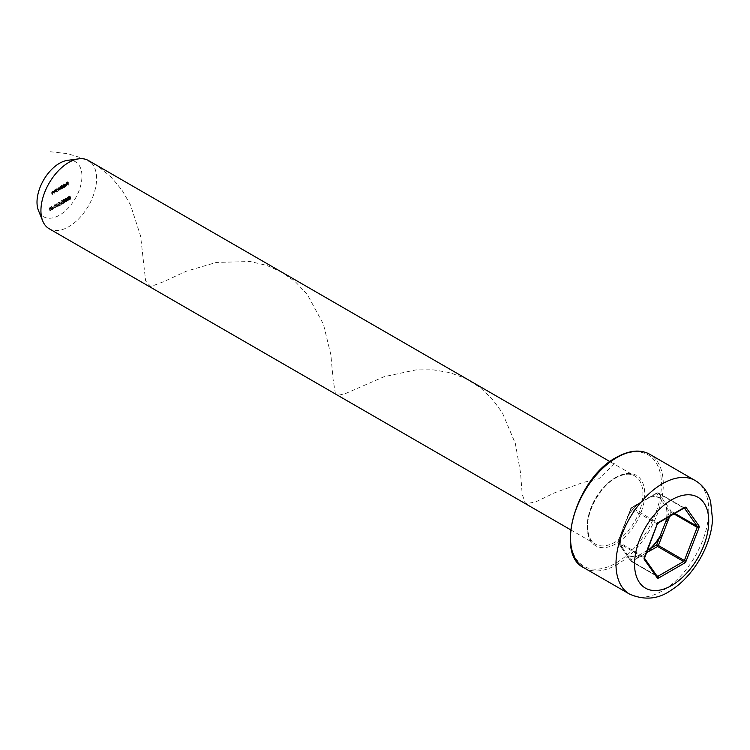 <?xml version="1.0" encoding="UTF-8"?>
<svg xmlns="http://www.w3.org/2000/svg" width="750" height="750" viewBox="0 0 750 750"><rect width="100%" height="100%" fill="white"/><g stroke="black" fill="none" stroke-linecap="round" stroke-linejoin="round"><path stroke-width="0.56" stroke-dasharray="3.75 2.81" d="M52.462 207.928L51.45 206.4L51.928 207.422L50.953 208.8L51.712 209.222L52.462 207.928L53.391 208.472L51.45 206.4M52.378 206.934L52.856 207.956L51.881 209.334L50.953 208.8L52.641 209.756L53.391 208.472M56.325 205.838L57.497 205.162L56.156 203.681L56.109 206.616L56.325 205.838L57.253 206.372L58.425 205.697L57.497 205.162M69.666 197.372L69.422 196.097L68.409 196.678L69.244 196.491L69.375 197.156L68.316 198.637L69.169 199.144L69.919 197.916L69.159 198.863L68.541 198.506L69.131 197.541L70.594 197.906L70.35 196.631L69.422 196.097M70.35 196.631L69.337 197.213L70.172 197.025L70.303 197.691L69.244 199.181L68.316 198.637L70.097 199.678L70.847 198.45L69.919 197.916M70.847 198.45L70.088 199.397L68.541 198.506L69.469 199.041L70.059 198.075L69.131 197.541M52.819 193.078L53.044 190.884L52.144 191.372L51.469 193.866L52.181 191.597L52.791 191.794L52.819 193.078L53.972 193.491L53.044 192.956M53.972 193.491L53.972 191.419L53.747 191.916L52.144 191.372L53.062 191.906L52.397 194.4L51.469 193.866M52.397 194.4L53.109 192.131L52.181 191.597L53.719 192.328L53.747 193.613M54.9 191.878L55.116 189.684L54.216 190.172L53.541 192.666L54.253 190.397L54.863 190.594L54.9 191.878L56.044 192.291L55.116 191.756M56.044 192.291L56.044 190.219L55.828 190.716L54.216 190.172L55.144 190.706L54.469 193.2L53.541 192.666M54.469 193.2L55.181 190.941L54.253 190.397L55.791 191.128L55.828 192.422M55.838 189.647L55.622 191.466L57.506 189.338L56.569 188.812L55.838 189.647L56.766 190.181L55.838 189.262M56.766 189.797L56.55 192L55.838 190.978L57.506 191.484L58.434 189.872L56.569 188.812L57.497 189.347L56.766 190.181M63.459 186.938L63.675 183.909L63.459 186.938L64.603 187.35L63.675 186.816M65.691 184.669L64.181 185.991L65.006 186.084L65.906 184.491L65.006 183.938L64.088 185.597L65.691 184.669L66.619 185.203L65.963 186.347L64.181 185.991L65.934 186.619L66.834 185.034L65.906 184.491M66.834 185.034L65.7 183.919L65.006 183.938L65.934 184.472L65.203 185.297L64.284 184.763M67.491 160.369A31.781 18.347 -60 0 1 81.572 181.191A31.781 18.347 -60 0 1 59.475 215.184A31.781 18.347 -60 0 1 38.484 210.619M67.2 184.781L67.416 181.819L66.225 182.513L67.2 182.241L66.225 183.966L67.2 183.403L67.2 184.781L68.344 185.184L67.416 184.65M61.35 186.487L61.125 188.287L63.019 186.15L62.072 185.634L61.35 186.487L62.278 187.022L62.278 185.784L61.35 185.25M62.278 185.784L62.053 188.822L61.35 187.8L63.009 188.306L63.947 186.694L62.072 185.634L63 186.169L62.278 187.022M60.403 188.7L60.628 186.506L59.784 186.956L58.556 187.659L57.947 190.116L58.594 187.894L59.4 189.281L59.822 187.181L60.403 188.7L61.556 189.113L60.628 188.578M61.556 189.113L61.556 187.041L61.331 187.528L59.784 186.956M60.713 187.491L60.141 188.316L58.556 187.659L59.484 188.194L58.875 190.659L57.947 190.116M58.875 190.659L59.522 188.428L58.594 187.894L60.103 189.141L60.103 189.947L59.175 189.412M60.103 189.947L60.75 187.725L59.822 187.181L61.331 188.362L61.331 189.234M67.219 197.297L66.581 200.334L68.062 198.909L67.941 197.606L67.219 197.297L68.869 198.141L67.219 197.297M67.322 200.381L68.166 200.803L68.869 198.141L68.147 197.831L67.453 198.966L66.525 198.431L67.8 199.359L67.322 200.381L66.394 199.847M66.581 200.334L68.166 200.803L66.581 200.334M68.062 198.909L68.991 199.444L68.062 198.909M64.856 199.397L66.084 198.675L65.353 198.375L64.631 199.519L64.509 200.925L65.362 201.347L66.178 200.044L65.353 201.056L64.734 200.822L65.484 199.781L64.856 199.397L66.413 200.034L64.856 199.397M65.587 200.869L66.291 201.881L67.106 200.578L66.281 201.591L65.653 201.356L66.413 200.034L65.353 198.666L67.013 199.209L66.084 198.675L65.353 198.375L66.281 198.909L65.559 200.062L64.631 199.519L65.587 200.869L64.659 200.334M64.509 200.925L66.291 201.881L64.509 200.925M65.353 201.056L66.281 201.591L65.353 201.056M62.972 200.484L64.191 199.772L63.469 199.462L62.747 200.616L62.625 202.012L63.469 202.434L64.294 201.131L63.469 202.153L62.841 201.909L63.6 200.878L62.972 200.484L64.528 201.122L62.972 200.484M63.694 201.956L64.397 202.969L65.213 201.666L64.397 202.688L63.769 202.444L64.528 201.122L63.459 199.753L65.119 200.306L63.469 199.462L64.397 199.997L63.675 201.15L62.747 200.616L63.966 201.562L62.766 201.422M62.625 202.012L64.397 202.969L62.625 202.012M63.469 202.153L64.397 202.688L63.469 202.153M60.984 201.759L61.519 200.878L62.306 201.075L61.509 200.597L60.769 201.862L61.875 202.997L60.731 203.944L62.4 202.978L60.984 201.759L61.913 202.294L62.447 201.412L61.519 200.878L63.234 201.609L61.509 200.597L62.437 201.131L61.697 202.397L60.769 201.862M59.569 203.672L60.516 202.838L59.569 203.672L60.497 204.206L61.444 203.663L60.516 203.128M57.966 203.503L58.5 202.622L59.288 202.819L58.491 202.341L57.75 203.606L58.856 204.741L57.713 205.688L59.381 204.722L57.966 203.503L58.894 204.037L59.428 203.156L58.5 202.622L60.216 203.353L58.491 202.341L59.419 202.875L58.669 204.141L57.75 203.606M53.934 206.456L54.787 207.45L55.603 205.491L54.787 204.469L53.934 206.456L55.716 207.984L54.263 207.506L55.716 207.984L56.531 206.025L55.603 205.491M56.531 206.025L55.716 205.013L56.222 204.956L54.787 204.469L55.716 205.013L54.863 206.991M52.772 207.6L53.719 206.756L52.772 207.6L53.7 208.134L54.647 207.591L53.719 207.047M49.031 209.288L49.875 210.291L50.7 208.322L49.875 207.309L49.031 209.288L50.803 210.825L49.35 210.338L50.803 210.825L51.628 208.856L50.7 208.322M51.628 208.856L50.803 207.844L51.319 207.787L49.875 207.309L50.803 207.844L49.959 209.822M49.078 228.675A39.356 22.716 120 0 0 68.747 226.725A39.356 22.716 120 0 0 94.463 192.047A39.356 22.716 120 0 0 88.425 160.519M639.263 503.484L657.6 492.947L683.569 507.937L657.863 522.778L631.894 507.787L639.263 503.484A1.312 0.797 57.6 0 0 638.559 503.447L649.538 497.109A1.312 0.722 62.3 0 1 650.147 497.203M662.072 498.263L671.25 511.303A1.312 1.031 -35.1 0 0 669.525 511.762L659.691 497.775A1.312 1.031 144.9 0 1 661.416 497.316L662.072 498.263A1.312 1.069 146.5 0 0 660.487 498.516A32.663 18.863 120 0 0 649.284 497.522L637.003 504.834A1.312 0.759 60 0 1 637.275 504.234L637.275 504.234A1.312 0.759 60 0 1 637.931 504.3M646.378 552.797L637.931 557.85A1.312 0.759 60 0 1 637.003 556.247L647.306 550.397M621.909 548.231A1.312 1.069 146.5 0 1 621.628 546.863A32.663 18.863 120 0 1 621.628 531.928L627.112 517.791A32.663 18.863 120 0 1 638.316 503.85A1.312 0.797 57.6 0 1 638.559 503.447L631.238 507.722A1.312 0.759 60 0 0 630.966 508.322L627.947 516.103A32.925 19.013 -60 0 1 637.003 504.834L630.966 508.322L618.113 541.444A1.312 1.031 -35.1 0 0 618.234 542.981L644.212 557.972L657.056 576.262L631.087 561.262L621.253 547.275A1.312 1.031 144.9 0 1 620.991 547.031L620.991 547.031A1.312 1.031 144.9 0 1 621.131 545.737L630.966 559.734L637.003 556.247A32.925 19.013 -60 0 1 627.947 555.431A1.312 1.031 144.9 0 0 627.797 556.725L630.816 561.019A1.312 1.031 144.9 0 1 630.966 559.734A1.312 0.759 60 0 0 631.894 561.337L656.756 575.691M621.909 532.341L631.087 508.781L657.056 523.781L644.212 556.903L618.234 541.912L621.909 532.341L621.469 531.984L621.253 534.131M684.291 507.966L658.397 493.012A1.312 1.031 144.9 0 0 656.672 493.481A1.312 0.759 60 0 1 656.944 492.881L650.906 496.369A1.312 0.759 60 0 0 650.634 496.969A32.925 19.013 -60 0 1 659.691 497.775L656.672 493.481L649.284 497.522A1.312 0.722 62.3 0 1 649.538 497.109L650.906 496.369A1.312 0.759 60 0 1 651.562 496.434M666.731 518.1A32.925 19.013 -60 0 0 666.506 507.469A1.312 1.031 144.9 0 1 668.231 507.009M666.525 518.222A32.663 18.863 120 0 0 665.972 506.325A1.312 0.994 143.5 0 1 667.509 506.006M673.959 513.928L669.525 511.762L667.163 517.856M639.263 557.034A1.312 0.797 57.6 0 1 638.316 555.666A32.663 18.863 120 0 1 627.112 554.672A1.312 0.994 143.5 0 0 627.094 555.75L627.797 556.725A1.312 1.031 144.9 0 0 628.069 556.969M630.666 508.378L631.087 508.781A1.312 0.759 -60 0 1 631.894 507.787A1.312 0.759 60 0 0 631.238 507.722A1.312 1.312 0 0 0 630.666 508.378M627.347 518.316L626.944 517.866L627.647 516.159L628.069 516.562M627.347 555.975A1.312 0.994 143.5 0 1 627.094 555.75L617.972 542.737A1.312 1.312 0 0 1 617.822 541.509L621.131 545.737A32.925 19.013 -60 0 1 621.131 533.663L617.822 541.509L618.234 541.912A1.312 0.759 -60 0 0 618.113 542.512A1.312 0.759 -60 0 0 618.234 542.981L621.253 547.275M68.344 185.184L68.344 182.353L67.416 181.819M68.344 182.353L67.153 183.047L66.225 182.513M67.153 183.047L66.225 182.803M67.153 183.338L68.128 182.775L67.2 182.241M68.128 182.775L68.128 183.647L67.2 183.112M68.128 183.647L67.153 184.209L66.225 183.675M67.153 184.209L66.225 183.966M67.153 184.5L68.128 183.938L67.2 183.403M68.128 183.938L68.128 185.316M65.963 186.347L65.306 186.291L65.963 186.347M65.109 186.525L65.934 186.619L65.109 186.525M66.628 184.453L65.934 184.472L66.628 184.453M65.203 185.297L65.016 186.131L64.088 185.597M65.016 186.131L66.619 185.203M66.591 184.969L65.231 185.747L65.916 184.734L66.591 184.969L65.663 184.425L64.303 185.213L65.456 184.125L66.591 184.969M65.231 185.747L64.303 185.213M65.916 184.734L64.987 184.2M64.603 187.35L64.603 184.444L63.675 183.909M64.603 184.444L63.459 184.031M64.388 184.566L64.388 187.472M62.072 185.887L63.722 186.816L62.794 186.281L62.072 187.519L63 188.053L62.278 187.659L63 186.422L63.722 186.816L63 188.053L62.278 187.659L61.35 187.125L62.072 185.887L61.125 185.381M62.053 188.822L61.125 188.287M62.278 188.691L61.35 188.156M62.278 188.334L63.009 188.306L62.278 188.334M63.947 186.694L63 186.169L63.947 186.694M62.072 187.519L61.35 187.125L62.072 187.519M61.556 187.041L60.628 186.506M61.331 187.172L60.403 186.628M60.141 188.316L59.484 188.194L60.141 188.316M59.1 190.528L58.172 189.994M59.522 188.428L60.103 189.141L59.522 188.428M60.328 189.816L59.4 189.281M60.75 187.725L61.331 188.362L60.75 187.725M56.55 189.928L55.622 189.394M56.55 192L55.622 191.466M56.766 191.869L55.838 191.334M56.766 191.512L57.506 191.484L56.766 191.512M58.434 189.872L57.497 189.347L58.434 189.872M57.497 191.231L56.766 190.838L57.487 189.6L58.219 189.994L57.497 191.231L55.838 190.303L56.569 189.066L57.291 189.459L56.569 190.697L55.838 190.303L57.497 191.231M57.487 189.6L56.569 189.066L57.487 189.6M56.044 190.219L55.116 189.684M55.828 190.35L54.9 189.806M55.828 190.716L55.144 190.706L55.828 190.716M54.694 193.069L53.766 192.534M54.722 191.606L53.794 191.072M55.181 190.941L55.791 191.128L55.181 190.941M53.972 191.419L53.044 190.884M53.747 191.541L52.819 191.006M53.747 191.916L53.062 191.906L53.747 191.916M52.612 194.269L51.684 193.734M52.641 192.806L51.712 192.272M53.109 192.131L53.719 192.328L53.109 192.131M69.337 197.213L68.409 196.678M69.337 197.503L68.409 196.969M70.172 197.025L69.244 196.491M70.303 197.691L69.375 197.156M70.013 197.803L69.094 197.269M69.244 199.181L70.097 199.678L69.244 199.181M70.631 198.581L69.703 198.038M70.088 199.397L69.469 199.041L70.088 199.397M70.059 198.075L70.594 197.906M68.156 200.512L67.547 200.259L68.147 199.322L68.775 199.584L68.156 200.512L67.547 200.259L66.619 199.725L67.219 198.787L67.847 199.05L67.228 199.978L66.619 199.725L68.156 200.512M68.147 199.322L67.219 198.787L68.147 199.322M68.147 199.031L67.669 198.834L68.644 198.272L67.669 198.834L66.741 198.291L67.228 197.578L67.716 197.737L67.228 198.488L66.741 198.291L68.147 199.031M68.156 198.112L67.228 197.578L68.156 198.112M66.281 199.2L66.787 199.341L66.281 199.2M67.013 199.209L66.281 198.909L67.013 199.209M67.106 200.578L66.178 200.044M66.881 200.7L65.953 200.166M66.694 201.206L65.766 200.672M66.413 200.325L65.484 199.781M64.388 200.287L64.903 200.428L64.388 200.287M65.119 200.306L64.397 199.997L65.119 200.306M65.213 201.666L64.294 201.131M64.997 201.797L64.069 201.253M64.8 202.294L63.881 201.759M64.528 201.412L63.6 200.878M62.447 201.412L63.019 201.741L62.447 201.412M63.234 201.609L62.437 201.131L63.234 201.609M61.697 202.397L62.803 203.531L61.875 202.997M62.803 203.531L61.659 204.188L60.731 203.653M61.659 204.188L60.731 203.944M61.659 204.478L63.328 203.522L62.4 202.978M63.328 203.522L61.453 202.359M62.381 202.894L61.913 202.294M61.444 203.663L60.516 202.838M61.444 203.372L60.497 203.916L59.569 203.381M59.428 203.156L59.991 203.484L59.428 203.156M60.216 203.353L59.419 202.875L60.216 203.353M58.669 204.141L59.784 205.275L58.856 204.741M59.784 205.275L58.641 205.931L57.713 205.397M58.641 205.931L57.713 205.688M58.641 206.222L60.309 205.266L59.381 204.722M60.309 205.266L58.434 204.103M59.353 204.637L58.894 204.037M58.425 205.697L56.156 203.681M57.084 204.216L56.109 203.709M57.038 204.244L57.038 206.203L56.109 205.669M57.038 206.203L55.828 205.838M56.756 206.372L55.828 206.128M56.756 206.662L56.109 205.959M57.038 206.494L57.038 207.15L56.109 206.616M57.038 207.15L56.325 206.484M57.253 207.028L57.253 206.372M57.984 205.659L57.253 206.081L57.253 204.853L57.984 205.659L57.066 205.125L56.325 205.547L56.325 204.309L57.066 205.125M57.253 206.081L56.325 205.547M57.253 204.853L56.325 204.309M55.087 206.859L55.706 205.303L56.316 206.156L55.706 207.703L55.181 207.516L54.159 206.325L54.778 204.769L55.387 205.612L54.778 207.169L54.159 206.325M55.706 207.703L54.253 206.981L55.706 207.703M55.706 205.303L54.778 204.769L55.706 205.303M54.647 207.591L53.719 206.756M54.647 207.3L53.7 207.844L52.772 207.309M52.209 207.188L51.281 206.653M52.856 207.956L51.928 207.422M52.603 208.078L51.675 207.544M51.881 209.334L52.641 209.756L51.881 209.334M52.631 209.475L52.097 209.222L52.65 208.341L53.166 208.603L52.631 209.475L51.169 208.688L51.722 207.806L52.237 208.069L51.703 208.941L51.169 208.688L52.631 209.475M52.65 208.341L51.722 207.806L52.65 208.341M50.175 209.691L50.794 208.134L51.403 208.987L50.794 210.534L49.247 209.156L49.866 207.6L50.475 208.453L49.866 210L49.247 209.156M50.794 210.534L49.341 209.822L50.794 210.534M50.794 208.134L49.866 207.6L50.794 208.134M50.203 151.753L67.116 153.581L83.344 158.447L98.231 166.397L111.272 177.159L122.091 190.266L130.538 205.022L140.597 236.072L145.641 280.969L150.834 286.547L163.819 281.616L186.197 271.266L216.366 262.425L250.116 261.525L266.653 265.369L282.047 272.297L295.753 282.169L307.341 294.562L323.438 324.253L330.872 354.797L333.094 379.341L335.316 393.056L342.75 394.762L384.141 376.688L416.072 369.872L433.069 369.806L449.831 372.628L465.675 378.534L480 387.459L492.328 399.075L502.369 412.809L515.363 443.578L520.556 472.828L522.159 494.147L525.591 503.784L535.659 501.938L554.925 492.675L582.853 482.541L598.884 478.744L615.994 462.347M584.128 567.872A65.587 37.866 120 0 0 649.716 530.006A65.587 37.866 120 0 0 649.716 454.275M695.156 480.516A65.587 37.866 -60 0 1 695.166 556.247A65.587 37.866 -60 0 1 629.578 594.113M615.994 458.062A64.275 37.106 -60 0 1 655.35 514.059A64.275 37.106 -60 0 1 576.628 559.5A64.275 37.106 -60 0 1 615.994 458.062M615.994 477.338A40.659 23.475 120 0 0 591.094 541.519A40.659 23.475 120 0 0 640.894 512.766A40.659 23.475 120 0 0 615.994 477.338M615.066 477.872A39.356 22.716 -60 0 1 634.744 475.922A39.356 22.716 -60 0 1 634.744 521.362A39.356 22.716 -60 0 1 595.388 544.087A39.356 22.716 -60 0 1 589.359 512.55A39.356 22.716 -60 0 1 615.066 477.872M684.225 508.003A1.312 0.759 -120 0 1 683.569 507.937A1.312 0.759 -60 0 1 684.225 507.872L658.256 492.881A1.312 1.312 0 0 0 656.944 492.881A1.312 0.759 60 0 1 657.6 492.947A1.312 0.759 -60 0 1 658.256 492.881A1.312 0.759 -60 0 1 658.397 493.012L661.416 497.316M669.694 516.394L671.25 512.372A1.312 0.759 -60 0 0 671.381 511.762A1.312 0.759 -60 0 0 671.25 511.303L674.878 513.394M637.931 557.85L631.894 561.337A1.312 0.759 -60 0 1 631.238 561.403L657.206 576.394A1.312 0.759 -60 0 1 657.056 576.262A1.312 1.031 -35.1 0 1 657.328 576.506L657.206 576.394A1.312 0.759 -60 0 0 657.281 576.431M657.478 524.184L657.056 523.781A1.312 0.759 -60 0 1 657.863 522.778A1.312 0.759 -120 0 0 658.519 522.844M644.494 558.234L644.475 558.216A1.312 1.031 -35.1 0 0 644.212 557.972A1.312 0.759 -60 0 1 644.212 556.903L644.625 557.306M58.875 189.534L57.947 189M59.1 189.403L58.172 188.869M60.328 188.766L59.4 188.231M54.469 192.141L53.541 191.606M54.694 192.094L53.766 191.559M55.828 191.672L54.9 191.137M52.397 193.341L51.469 192.806M52.612 193.294L51.684 192.759M53.747 192.872L52.819 192.328M62.194 203.128L61.266 202.594M59.166 204.872L58.237 204.338M53.109 207.806L52.181 207.272M570.591 529.772L595.388 544.087C591.497 541.931 589.012 537.647 587.934 531.234C584.822 514.631 599.259 486.666 615.722 477.938C623.606 473.719 629.953 473.044 634.744 475.922L609.947 461.606M64.519 185.887L65.447 186.422M64.35 186.169L65.278 186.703M65.625 183.863L66.553 184.397M65.484 184.144L66.413 184.678M61.425 187.847L62.353 188.391M62.747 185.569L63.675 186.103M61.547 187.584L62.475 188.119M62.588 185.831L63.516 186.366M60.272 186.891L61.2 187.425M59.053 187.622L59.981 188.156M58.988 187.856L59.916 188.391M60.216 187.153L61.134 187.688M55.913 191.025L56.841 191.569M57.244 188.747L58.172 189.281M56.034 190.762L56.962 191.297M57.084 189.009L58.013 189.544M54.797 190.106L55.725 190.641M54.703 190.359L55.631 190.903M52.716 191.306L53.644 191.841M52.622 191.559L53.55 192.094M68.569 199.228L69.497 199.763M68.709 198.909L69.638 199.444M66.675 198.769L67.603 199.312M66.628 200.363L67.556 200.897M67.875 198.478L68.803 199.012M67.753 197.231L68.681 197.766M66.862 198.534L67.791 199.069M67.622 197.522L68.541 198.056M66.769 200.044L67.697 200.578M67.697 198.731L68.616 199.266M65.709 198.619L66.638 199.153M65.869 198.319L66.787 198.853M64.8 199.903L65.728 200.438M64.744 201.431L65.672 201.966M64.875 201.131L65.803 201.666M64.95 199.603L65.878 200.137M63.825 199.706L64.753 200.241M63.975 199.406L64.903 199.941M62.916 200.991L63.844 201.525M62.859 202.519L63.778 203.053M62.991 202.219L63.919 202.753M63.066 200.691L63.994 201.225M61.922 200.831L62.85 201.366M62.062 200.531L62.991 201.066M58.903 202.575L59.831 203.109M59.044 202.275L59.972 202.809M55.153 204.741L56.081 205.275M54.413 207.197L55.341 207.731M51.159 209.288L52.088 209.822M51.3 208.987L52.228 209.522M52.097 207.75L53.025 208.294M50.241 207.572L51.169 208.106M49.5 210.028L50.428 210.572"/><path stroke-width="1.12" d="M42.759 221.062L38.484 210.619A31.781 18.347 -60 0 1 43.584 180.066A31.781 18.347 -60 0 1 67.491 160.369L78.675 158.85A39.356 22.716 120 0 0 68.747 162.459A39.356 22.716 120 0 0 42.759 221.062A39.356 22.716 120 0 0 49.078 228.675L570.591 529.772M609.947 461.606L88.425 160.519A39.356 22.716 120 0 0 78.675 158.85M669.694 516.394L661.416 537.712L659.691 537.103L667.163 517.856M656.756 575.691L657.863 576.328L683.569 561.487L657.6 546.497L646.378 552.797M647.306 550.397L656.672 544.894L659.691 537.103A32.925 19.013 -60 0 1 650.634 548.372A1.312 0.759 60 0 0 651.562 549.984M668.231 520.153L666.506 519.544A32.925 19.013 -60 0 0 666.731 518.1M667.509 521.897L665.972 521.259A32.663 18.863 120 0 0 666.525 518.222M662.072 535.931L660.487 535.397A32.663 18.863 120 0 1 649.284 549.338A1.312 0.722 62.3 0 0 650.147 550.753M661.416 537.712L658.397 545.494L656.672 544.894A1.312 0.759 60 0 0 657.6 546.497A1.312 0.759 -60 0 0 658.397 545.494L684.375 560.494L697.219 527.362L673.959 513.928M616.922 457.528A65.587 37.866 120 0 0 574.069 515.316A65.587 37.866 120 0 0 584.128 567.872C554.25 554.569 576.216 478.134 616.266 457.462C629.259 450.225 640.406 449.156 649.716 454.275A65.587 37.866 120 0 0 616.922 457.528M695.156 480.516C700.781 483.834 705.075 488.522 708.047 494.569L710.541 500.963L712.5 519.216C711.506 544.697 693.928 575.766 671.522 589.931C658.772 599.194 644.794 600.591 629.578 594.113A65.587 37.866 -60 0 1 619.519 541.556A65.587 37.866 -60 0 1 662.372 483.769A65.587 37.866 -60 0 1 695.156 480.516L649.716 454.275M684.497 563.1A2.625 1.519 120 0 0 686.1 561.094L684.375 560.494A1.312 0.759 -60 0 1 683.569 561.487A1.312 0.759 -120 0 1 684.497 563.1L658.791 577.941A1.312 0.759 -120 0 0 657.863 576.328A1.312 0.759 -60 0 1 657.281 576.431M658.791 522.244L684.497 507.403A1.312 0.759 -120 0 1 684.225 508.003L658.519 522.844A1.312 0.759 -120 0 0 658.791 522.244A2.625 1.519 120 0 0 657.188 524.241L644.334 557.362A2.625 1.519 120 0 0 644.334 559.509L657.188 577.791A2.625 1.519 120 0 0 658.791 577.941M674.878 513.394L697.219 526.294L684.375 508.012A1.312 1.031 -35.1 0 0 686.1 507.544A2.625 1.519 120 0 0 684.497 507.403M686.1 507.544L698.953 525.834A2.625 1.519 120 0 1 698.953 527.972L686.1 561.094M671.644 499.828A52.472 30.291 120 0 0 639.516 582.638A52.472 30.291 120 0 0 703.772 545.541A52.472 30.291 120 0 0 671.644 499.828M698.953 525.834A1.312 1.031 -35.1 0 1 697.219 526.294A1.312 0.759 -60 0 1 697.219 527.362L698.953 527.972M657.188 577.791A1.312 1.031 -35.1 0 0 657.328 576.506L644.494 558.244L657.188 524.241M644.334 559.509A1.312 1.031 -35.1 0 0 644.475 558.216M629.578 594.113L584.128 567.872M658.519 522.844L657.478 524.184"/></g></svg>
